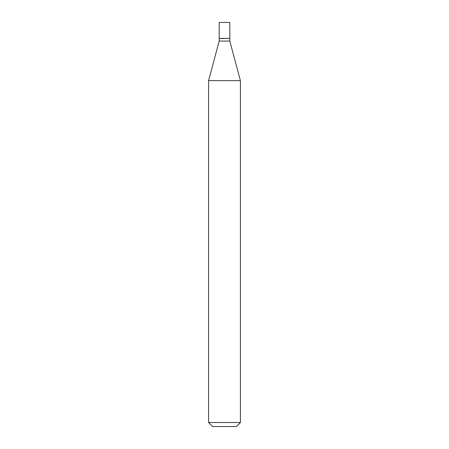 <?xml version="1.0" encoding="UTF-8"?>
<svg xmlns="http://www.w3.org/2000/svg" width="449" height="449" viewBox="0 0 449 449"><rect width="100%" height="100%" fill="white"/><g stroke="black" fill="none" stroke-linecap="round" stroke-linejoin="round"><path stroke-width="0.67" d="M229.809 22.45L219.191 22.45L219.191 38.373L229.809 38.373L229.809 22.45M229.675 38.373L219.191 38.507L219.191 41.067L208.594 80.629L208.594 422.509L240.406 422.509L236.365 426.55L212.635 426.55L208.594 422.509M229.809 38.507L229.809 41.067L219.191 41.067M229.809 41.067L240.406 80.629L208.594 80.629M240.406 80.629L240.406 422.509"/></g></svg>

